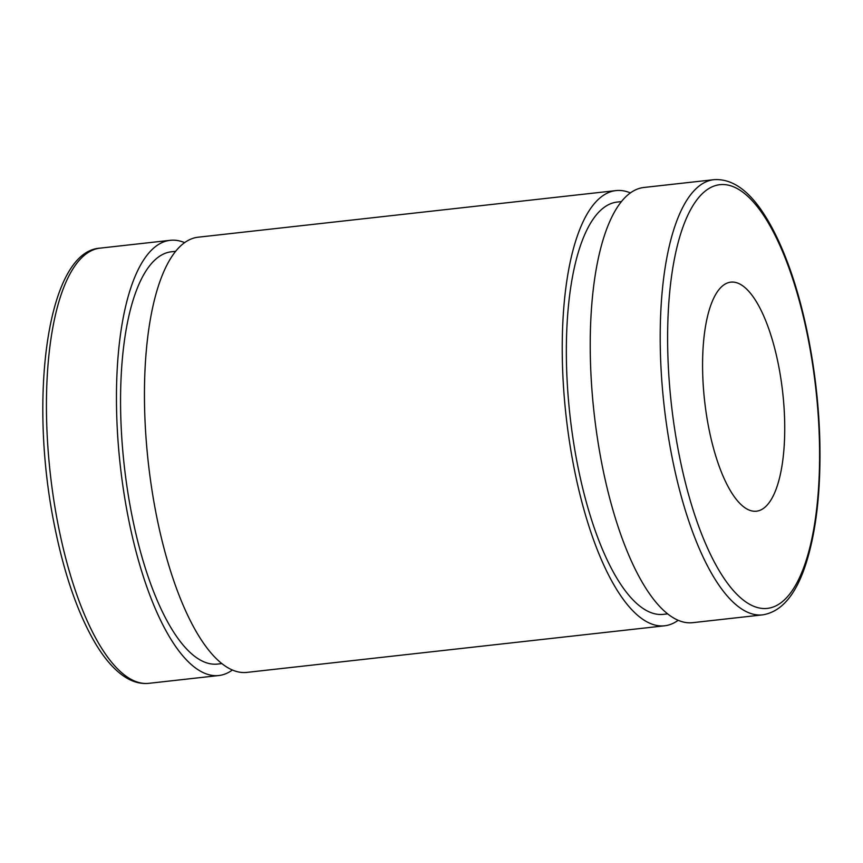 <?xml version="1.0" encoding="UTF-8"?>
<svg xmlns="http://www.w3.org/2000/svg" width="863" height="863" viewBox="0 0 863 863"><rect width="100%" height="100%" fill="white"/><g stroke="black" fill="none" stroke-linecap="round" stroke-linejoin="round"><path stroke-width="1.29" d="M714.003 179.666L644.014 187.465A218.954 74.606 83.6 0 0 594.132 413.345A218.954 74.606 83.6 0 0 692.558 622.687L762.547 614.877C781.101 611.932 795.352 595.535 805.319 565.707C815.988 533.312 820.832 492.255 819.85 442.546C818.545 380.13 806.333 312.039 787.466 262.255C781.037 245.178 774.046 230.453 766.484 218.08C750.217 191.262 732.719 178.458 714.003 179.666A218.954 74.606 83.6 0 0 671.964 456.721A218.954 74.606 83.6 0 0 762.547 614.877M765.287 506.937A115.243 39.267 83.6 0 0 780.886 378.728A115.243 39.267 83.6 0 0 730.885 282.136A115.243 39.267 83.6 0 0 704.629 401.025A115.243 39.267 83.6 0 0 756.43 511.198A115.243 39.267 83.6 0 0 765.287 506.937M184.671 242.665A218.954 74.606 83.6 0 0 170.238 240.313A218.954 74.606 83.6 0 0 120.356 466.193A218.954 74.606 83.6 0 0 218.771 675.535A218.954 74.606 83.6 0 0 232.33 670.055M175.772 251.295L171.51 251.769A207.433 70.68 83.6 0 0 124.261 465.761A207.433 70.68 83.6 0 0 217.498 664.079L221.759 663.604M630.454 192.945A218.954 74.606 83.6 0 0 616.02 190.594L198.231 237.196A218.954 74.606 83.6 0 0 148.35 463.064A218.954 74.606 83.6 0 0 246.775 672.406L664.553 625.804A218.954 74.606 83.6 0 0 678.124 620.335M616.02 190.594A218.954 74.606 83.6 0 0 566.139 416.473A218.954 74.606 83.6 0 0 664.553 625.804M621.554 201.575L617.293 202.05A207.433 70.68 83.6 0 0 570.044 416.031A207.433 70.68 83.6 0 0 663.28 614.359L667.541 613.884M679.095 454.553A213.193 72.643 -96.4 0 1 741.285 191.079A213.193 72.643 -96.4 0 1 810.594 544.38A213.193 72.643 -96.4 0 1 679.095 454.553M58.199 525.179A218.954 74.606 -96.4 0 1 100.237 248.123C47.745 250.896 28.263 395.739 54.293 524.715C64.283 574.801 78.263 614.834 96.225 644.801C104.272 657.984 112.729 667.93 121.597 674.618C130.518 681.339 139.579 684.24 148.781 683.334A218.954 74.606 -96.4 0 1 58.199 525.179M148.781 683.334L218.771 675.535M100.237 248.123L170.238 240.313"/></g></svg>
